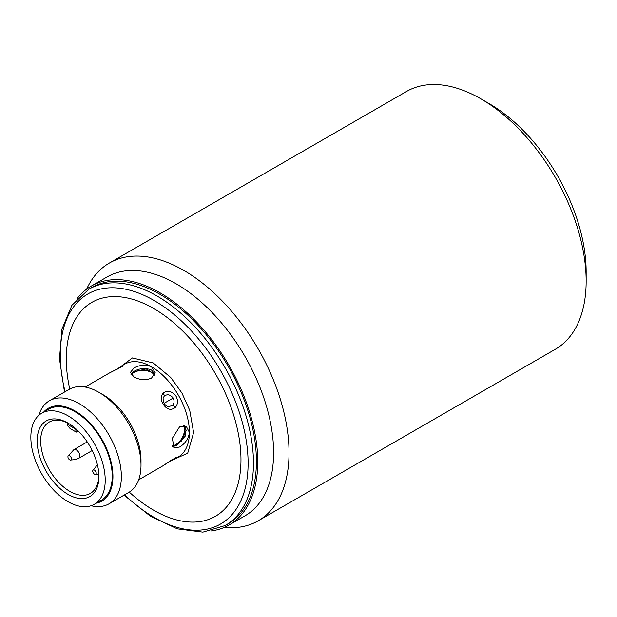 <?xml version="1.0" encoding="UTF-8"?>
<svg xmlns="http://www.w3.org/2000/svg" width="617" height="617" viewBox="0 0 617 617"><rect width="100%" height="100%" fill="white"/><g stroke="black" fill="none" stroke-linecap="round" stroke-linejoin="round"><path stroke-width="0.93" d="M77.117 298.628A137.915 79.624 60 0 1 91.27 286.087A137.915 79.624 60 0 1 160.227 292.921A137.915 79.624 60 0 1 250.317 414.447A137.915 79.624 60 0 1 229.177 524.959A137.915 79.624 60 0 1 211.245 530.944M172.444 405.5L168.109 406.742C164.708 405.354 163.042 402.477 163.112 398.096L164.168 396.214C167.246 393.847 170.246 394.464 173.176 398.05C174.534 400.927 174.295 403.41 172.444 405.5A2.977 1.573 -135.5 0 1 175.305 407.459C170.878 410.768 166.767 409.595 162.965 403.942C160.721 399.808 160.728 396.261 162.973 393.299C167.516 389.921 171.888 390.939 176.115 396.353C178.197 400.587 177.927 404.289 175.305 407.459M70.731 460.035A2.483 1.435 60 0 1 70.307 460.066A2.483 1.435 60 0 1 68.425 458.524A2.483 1.435 60 0 1 68.032 456.125A2.483 1.435 60 0 1 68.595 455.585A2.483 1.435 60 0 1 71.055 457.382A2.483 1.435 60 0 1 70.731 460.035M93.406 473.123A2.483 1.435 60 0 1 92.835 470.447A2.483 1.435 60 0 1 95.535 471.133A2.483 1.435 60 0 1 96.206 473.416A2.483 1.435 60 0 1 95.111 474.388A2.483 1.435 60 0 1 93.406 473.123M86.627 289.157A148.828 85.925 60 0 1 109.386 263.027A148.828 85.925 60 0 1 183.797 270.4A148.828 85.925 60 0 1 289.034 452.677A148.828 85.925 60 0 1 258.207 520.802A148.828 85.925 60 0 1 224.202 527.45M258.207 520.802L555.323 349.268A148.828 85.925 -120 0 0 586.15 281.136A148.828 85.925 -120 0 0 480.913 98.859L480.913 98.859A148.828 85.925 -120 0 0 406.503 91.486L109.386 263.027M586.15 281.136L586.15 271.819A137.414 79.338 -120 0 0 488.98 103.517L480.913 98.859L488.98 103.517M91.27 286.087L107.127 276.933A137.915 79.624 60 0 1 176.076 283.766A137.915 79.624 60 0 1 273.601 452.677A137.915 79.624 60 0 1 245.034 515.804L229.177 524.959M228.151 523.833A136.426 78.768 -120 0 0 249.067 414.516A136.426 78.768 -120 0 0 159.942 294.301A136.426 78.768 -120 0 0 91.725 287.537L88.786 289.242A136.426 78.768 60 0 1 156.996 295.998A136.426 78.768 60 0 1 225.205 368.002A136.426 78.768 60 0 1 225.205 525.537L228.151 523.833M69.744 389.034A123.523 71.317 60 0 1 153.625 308.477A123.523 71.317 60 0 1 240.969 459.765A123.523 71.317 60 0 1 153.625 510.197A123.523 71.317 60 0 1 129.261 492.127M138.663 479.841L162.965 465.804L172.189 459.565L176.115 458.215L169.374 461.477M169.266 461.555L178.313 456.95A53.579 30.935 -120 0 0 189.404 432.424C188.555 438.672 185.285 443.538 179.609 447.017L173.925 447.934L172.39 438.201L179.609 426.763L186.326 426.447L189.404 432.424A53.579 30.935 -120 0 0 178.313 395.081A53.579 30.935 -120 0 0 151.52 366.807L155.152 372.46L151.52 378.121C145.666 380.496 139.82 380.095 133.982 376.933L130.349 372.46L133.982 367.994C139.82 364.809 145.666 364.416 151.52 366.807A53.579 30.935 -120 0 0 124.734 364.153L122.544 365.411L122.528 366.344L109.356 373.03M38.863 415.287A59.533 34.367 60 0 1 49.491 400.718L69.135 389.373A59.533 34.367 60 0 1 98.905 392.319L103.116 394.749A53.579 30.935 60 0 1 141 460.375L141 465.233A59.533 34.367 60 0 1 128.668 492.482L109.024 503.827A59.533 34.367 60 0 1 91.092 505.747M172.729 446.685L176.717 445.351L185.308 436.049L184.791 425.846M103.116 394.749L98.905 392.319A59.533 34.367 60 0 1 141 465.233M154.913 374.095L151.52 370.046C145.681 367.686 139.835 368.118 133.982 371.326L130.827 374.118M49.491 400.718A59.533 34.367 60 0 1 79.261 403.665A59.533 34.367 60 0 1 118.148 456.125A59.533 34.367 60 0 1 109.024 503.827M43.622 412.125A53.579 30.935 60 0 1 75.05 410.953A53.579 30.935 60 0 1 111.284 462.843A53.579 30.935 60 0 1 96.213 503.202M130.958 374.326L133.982 371.75L146.183 368.935L154.844 374.295M184.583 425.799L186.249 430.597L181.267 441.163L172.613 446.469M172.382 445.944A12.402 7.157 120 0 0 175.729 444.78A12.402 7.157 120 0 0 184.498 429.586A12.402 7.157 120 0 0 183.619 425.684M154.466 375.182A12.402 7.157 -0 0 0 133.982 372.475A12.402 7.157 -0 0 0 131.298 374.789M30.85 437.283A52.584 30.364 60 0 1 41.74 413.213A52.584 30.364 60 0 1 82.262 427.296A52.584 30.364 60 0 1 105.214 480.219A52.584 30.364 60 0 1 94.324 504.29A52.584 30.364 60 0 1 53.802 490.207A52.584 30.364 60 0 1 30.85 437.283M94.324 504.29L101.342 500.24A52.584 30.364 -120 0 0 112.232 476.17A52.584 30.364 -120 0 0 89.28 423.247A52.584 30.364 -120 0 0 48.758 409.156L41.74 413.213M68.927 423.632A41.177 23.77 -120 0 0 49.198 422.082A41.177 23.77 -120 0 0 40.676 440.931A41.177 23.77 -120 0 0 69.79 491.356A41.177 23.77 -120 0 0 90.375 493.399A41.177 23.77 -120 0 0 98.89 475.537M68.032 423.108A43.653 25.204 -120 0 0 37.167 440.931A43.653 25.204 -120 0 0 68.032 494.394A43.653 25.204 -120 0 0 98.905 476.571A43.653 25.204 -120 0 0 68.032 423.108L68.032 423.108M76.901 429.733L75.86 430.334L76.261 432.108L78.22 430.982M76.261 432.108L70.107 428.553L67.438 425.475A7.936 4.581 120 0 1 67.33 424.265L75.752 429.131L75.752 428.692M75.86 430.334A7.936 4.581 -60 0 1 75.752 429.131M67.33 422.822L67.33 424.265M122.135 365.657L116.227 369.676M65.078 391.718A132.802 76.678 60 0 1 154.204 300.572A132.802 76.678 60 0 1 220.601 370.663A132.802 76.678 60 0 1 240.954 500.588A132.802 76.678 60 0 1 154.204 517.439A132.802 76.678 60 0 1 124.611 494.826M170.57 460.945L187.715 453.156L193.615 432.586L189.735 410.336L181.907 393.006L170.739 377.481L153.278 362.958L132.416 357.945L117.207 369.236M173.176 398.05L164.06 403.31M68.032 456.125L73.847 449.67A4.959 2.861 60 0 1 74.194 449.515A4.959 2.861 60 0 1 77.881 451.228A4.959 2.861 60 0 1 79.832 455.986A4.959 2.861 60 0 1 78.806 458.261L75.822 459.557L70.307 460.066M85.092 387.036L109.386 373.007L122.097 366.544A2.977 2.221 56.6 0 1 122.528 366.344M164.168 396.214A2.977 1.766 -136.4 0 0 162.973 393.299M88.786 289.242L71.904 305.276L61.955 329.116L59.479 358.77L64.492 392.057M92.835 470.447L97.417 464.786M87.244 441.934L73.847 449.67M95.111 474.388L98.843 474.296M92.203 450.526L78.806 458.261M122.097 366.544L122.937 366.066M162.973 465.804L175.752 457.544M124.025 495.166L150.347 516.151L177.264 528.838L202.885 532.139L225.205 525.537"/></g></svg>

